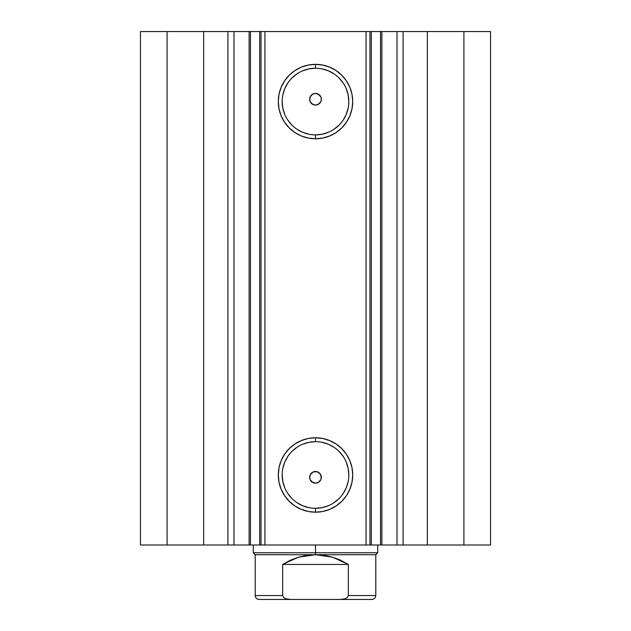 <?xml version="1.0" encoding="UTF-8"?>
<svg xmlns="http://www.w3.org/2000/svg" width="631" height="631" viewBox="0 0 631 631"><rect width="100%" height="100%" fill="white"/><g stroke="black" fill="none" stroke-linecap="round" stroke-linejoin="round"><path stroke-width="0.95" d="M233.336 31.55L261.045 31.55L261.045 544.995L264.933 544.995L261.045 544.995L261.045 31.55L381.881 31.55L381.881 544.995L396.757 544.995M261.045 31.55L264.933 31.55L264.933 544.995L366.067 544.995L366.067 31.55L264.933 31.55L264.933 544.995L381.881 544.995L381.881 31.55L397.009 31.55L397.009 544.995L490.539 544.995L490.539 31.55L463.919 31.55L490.539 31.55L490.539 544.995L427.353 544.995L427.353 31.55L463.919 31.55L463.919 544.995L463.919 31.55L403.091 31.55L427.353 31.55L427.353 544.995L403.091 544.995L403.091 31.55L403.091 544.995L397.009 544.995L397.009 31.55L403.091 31.55L397.009 31.55M233.336 544.995L249.119 544.995L233.991 544.995L233.991 31.55L233.991 544.995L227.909 544.995L233.991 544.995M315.5 68.243L315.5 64.354A37.205 37.205 0 0 1 352.705 101.567A37.205 37.205 0 0 1 315.5 138.773L308.243 138.063L301.263 135.941L294.827 132.502L289.187 127.872L284.565 122.24L281.126 115.804L279.005 108.824L278.295 101.567L279.005 94.303L281.126 87.323L284.565 80.894L289.187 75.255L294.827 70.625L301.263 67.186L308.243 65.072L315.5 64.354L322.756 65.072L329.737 67.186L336.173 70.625L341.813 75.255L346.435 80.894L349.874 87.323L351.995 94.303L352.705 101.567L351.995 108.824L349.874 115.804L346.435 122.24L341.813 127.872L336.173 132.502L329.737 135.941L322.756 138.063L315.5 138.773L315.5 134.884A33.317 33.317 0 0 0 348.817 101.567A33.317 33.317 0 0 0 315.5 68.243A33.317 33.317 0 0 0 282.183 101.567A33.317 33.317 0 0 0 315.5 134.884L315.5 138.773A37.205 37.205 0 0 1 278.295 101.567A37.205 37.205 0 0 1 315.5 64.354L315.5 68.243A33.317 33.317 0 0 1 348.817 101.567A33.317 33.317 0 0 1 315.5 134.884A33.317 33.317 0 0 1 282.183 101.567A33.317 33.317 0 0 1 315.5 68.243L309.001 68.889L302.746 70.782M315.5 441.661L315.5 437.772A37.205 37.205 0 0 1 352.705 474.977A37.205 37.205 0 0 1 315.5 512.191L308.243 511.473L301.263 509.359L294.827 505.92L289.187 501.29L284.565 495.65L281.126 489.214L279.005 482.242L278.295 474.977L279.005 467.721L281.126 460.74L284.565 454.304L289.187 448.665L294.827 444.043L301.263 440.604L308.243 438.482L315.5 437.772L322.756 438.482L329.737 440.604L336.173 444.043L341.813 448.665L346.435 454.304L349.874 460.74L351.995 467.721L352.705 474.977L351.995 482.242L349.874 489.214L346.435 495.65L341.813 501.29L336.173 505.92L329.737 509.359L322.756 511.473L315.5 512.191L315.5 508.302A33.317 33.317 0 0 0 348.817 474.977A33.317 33.317 0 0 0 315.5 441.661A33.317 33.317 0 0 0 282.183 474.977A33.317 33.317 0 0 0 315.5 508.302L315.5 512.191A37.205 37.205 0 0 1 278.295 474.977A37.205 37.205 0 0 1 315.5 437.772L315.5 441.661A33.317 33.317 0 0 1 348.817 474.977A33.317 33.317 0 0 1 315.5 508.302A33.317 33.317 0 0 1 282.183 474.977A33.317 33.317 0 0 1 315.5 441.661L309.001 442.299L302.746 444.192M310.121 479.576L312.716 482.439L315.5 483.149A5.837 5.837 0 0 1 309.663 477.312A5.837 5.837 0 0 1 315.5 471.475L312.432 472.351L310.278 474.701L309.687 477.841L310.097 479.513M317.503 104.714L315.5 105.069L313.268 104.62L311.375 103.358L310.113 101.465L309.663 99.233L310.113 97L309.687 98.704L310.278 101.836L312.424 104.194L315.5 105.069A5.837 5.837 0 0 1 309.663 99.233A5.837 5.837 0 0 1 315.5 93.396L312.708 94.106L310.121 96.969M140.461 544.995L227.909 544.995L227.909 31.55L233.991 31.55L203.647 31.55L227.909 31.55L227.909 544.995L167.081 544.995L167.081 31.55L203.647 31.55L203.647 544.995L203.647 31.55L140.461 31.55L167.081 31.55L167.081 544.995L140.461 544.995L140.461 31.55L140.461 544.995M249.119 544.995L249.119 31.55L250.468 31.55L250.468 544.995L250.468 31.55L259.696 31.55L259.696 544.995L249.119 544.995L260.95 544.995M381.881 544.995L380.532 544.995L380.532 31.55L371.304 31.55L371.304 544.995L380.532 544.995L380.532 31.55L396.757 31.55M261.045 544.995L259.696 544.995L259.696 31.55L260.95 31.55M316.123 471.515L318.008 472.043L320.745 474.764L321.195 478.598L320.445 480.412M313.907 471.704L317.732 471.925L319.625 473.187L320.887 475.08L321.337 477.312L320.887 479.544L319.625 481.437L317.732 482.699L315.5 483.149L313.268 482.699L311.375 481.437L310.113 479.544L309.663 477.312L310.113 475.08L311.375 473.187L313.268 471.925L315.5 471.475A5.837 5.837 0 0 1 321.337 477.312A5.837 5.837 0 0 1 315.5 483.149L318.292 482.439L320.879 479.576M309.671 476.981L310.278 474.701L312.984 472.051M313.497 471.83L313.899 471.704M315.5 483.149L311.817 481.832L310.058 479.41L309.687 477.841M309.687 98.704L310.831 95.731L312.25 94.382L315.027 93.42M312.984 104.494L310.278 101.836L309.671 99.564M310.113 97L311.375 95.107L313.268 93.838L315.5 93.396L317.732 93.838L319.625 95.107L320.887 97L321.337 99.233L320.887 101.465L319.625 103.358L317.732 104.62L315.5 105.069L313.497 104.714M321.329 99.564L320.722 101.836L318.016 104.494M320.879 96.969L318.284 94.106L315.5 93.396A5.837 5.837 0 0 1 321.337 99.233A5.837 5.837 0 0 1 315.5 105.069L318.568 104.194L319.696 103.279M320.824 101.615L321.329 99.028M315.5 93.396L319.183 94.713L320.95 97.142L321.313 98.704L320.903 97.032M369.955 31.55L369.955 544.995L366.067 544.995L366.067 31.55L369.955 31.55L369.955 544.995L371.304 544.995L371.304 31.55L369.955 31.55M315.5 134.884L321.999 134.245L328.254 132.344M334.012 129.268L339.06 125.127M343.201 120.079L346.285 114.314L348.178 108.067M348.817 101.567L348.178 95.068L346.285 88.813M343.201 83.055L339.06 78.007M334.012 73.859L328.254 70.782L321.999 68.889M296.988 73.859L291.94 78.007M287.799 83.055L284.715 88.813L282.822 95.068M282.183 101.567L282.822 108.067L284.715 114.314M287.799 120.079L291.94 125.127M296.988 129.268L302.746 132.344L309.001 134.245M315.5 508.302L321.999 507.655L328.254 505.762M334.012 502.686L339.06 498.537M343.201 493.489L346.285 487.731L348.178 481.477M348.817 474.977L348.178 468.478L346.285 462.231M343.201 456.465L339.06 451.417M334.012 447.276L328.254 444.192L321.999 442.299M296.988 447.276L291.94 451.417M287.799 456.465L284.715 462.231L282.822 468.478M282.183 474.977L282.822 481.477L284.715 487.731M287.799 493.489L291.94 498.537M296.988 502.686L302.746 505.762L309.001 507.655M321.337 99.122L321.313 98.704M319.807 103.169L320.722 101.836M320.903 479.505L321.313 477.833L320.722 474.701L318.568 472.351L315.5 471.475M321.313 477.833L321.337 477.415M320.169 480.814L318.75 482.163L315.973 483.125M315.5 552.772L315.5 554.72L375.792 554.72L315.5 554.72L315.5 552.772L377.732 552.772L315.5 552.772L315.5 544.995L315.5 552.772L253.268 552.772L315.5 552.772M253.268 544.995L253.268 552.772L255.208 554.72L315.5 554.72L255.208 554.72L255.208 595.561L282.664 595.561L282.664 564.445L298.376 557.197L315.5 554.72L332.624 557.197L348.336 564.445L348.336 595.561L375.792 595.561L348.336 595.561L348.336 564.445L282.664 564.445L282.664 595.561L283.761 597.62M283.753 597.612L282.664 595.561L255.208 595.561C255.452 597.912 256.746 599.213 259.096 599.45L290.52 599.45L285.835 598.756L283.753 597.612L285.835 598.756L290.52 599.45L340.519 599.45M259.096 599.45L340.48 599.45L345.141 598.756L347.239 597.62L348.336 595.561L347.255 597.604M315.5 554.72L306.847 555.343L298.376 557.197L290.26 560.257L282.664 564.445L348.336 564.445L340.74 560.257L332.624 557.197L324.153 555.343L315.5 554.72M340.48 599.45L371.904 599.45L340.48 599.45L345.141 598.756L347.239 597.62M377.732 544.995L377.732 552.772L375.792 554.72L375.792 595.561C375.548 597.912 374.254 599.213 371.904 599.45"/></g></svg>
